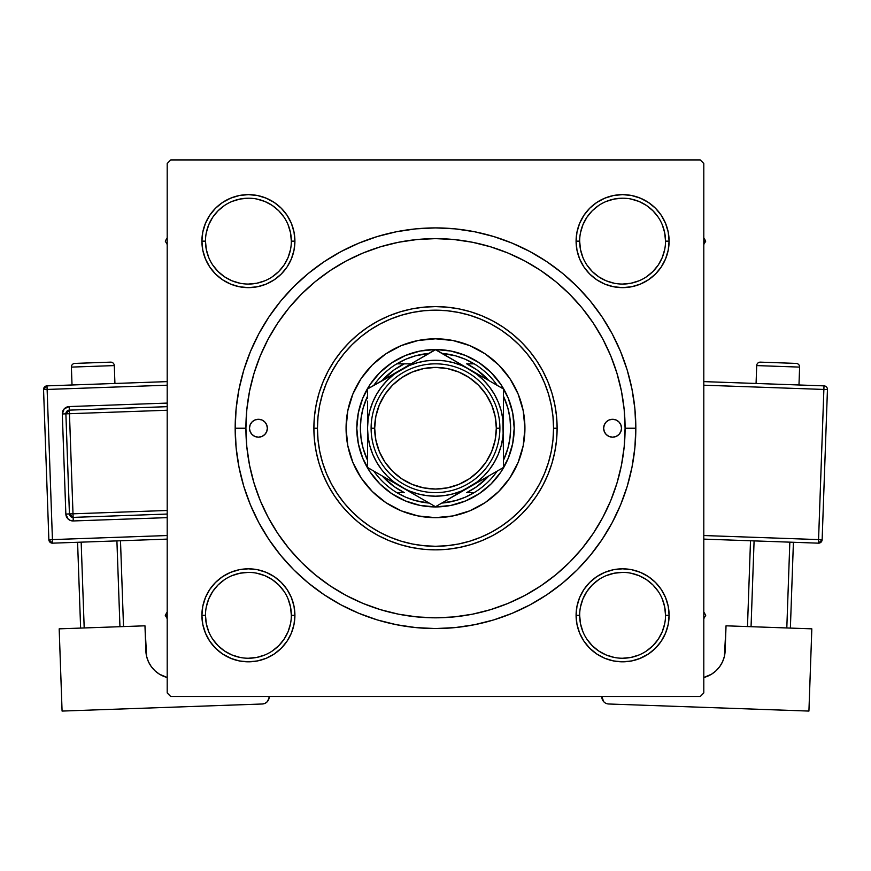 <?xml version="1.0" encoding="UTF-8"?>
<svg xmlns="http://www.w3.org/2000/svg" width="871" height="871" viewBox="0 0 871 871"><rect width="100%" height="100%" fill="white"/><g stroke="black" fill="none" stroke-linecap="round" stroke-linejoin="round"><path stroke-width="1.31" d="M291.339 615.34L291.339 615.318A42.929 42.929 0 0 0 248.409 572.389A42.929 42.929 0 0 0 205.48 615.318L201.898 615.318A46.501 46.501 0 0 1 248.409 568.817A46.501 46.501 0 0 1 294.91 615.318L291.339 615.318A42.929 42.929 0 0 1 248.409 658.247A42.929 42.929 0 0 1 205.48 615.318A42.929 42.929 0 0 1 248.409 572.389A42.929 42.929 0 0 1 291.339 615.318L290.511 606.945L288.061 598.889M205.48 241.125L205.48 241.136A42.929 42.929 0 0 0 248.409 284.066A42.929 42.929 0 0 0 291.339 241.136A42.929 42.929 0 0 0 248.409 198.207A42.929 42.929 0 0 0 205.48 241.136L201.898 241.136A46.501 46.501 0 0 1 248.409 194.625A46.501 46.501 0 0 1 294.91 241.136L291.339 241.136A42.929 42.929 0 0 1 248.409 284.066A42.929 42.929 0 0 1 205.48 241.136A42.929 42.929 0 0 1 248.409 198.207A42.929 42.929 0 0 1 291.339 241.136L290.511 232.764L288.061 224.707M579.661 241.125L579.661 241.136A42.929 42.929 0 0 0 622.591 284.066A42.929 42.929 0 0 0 665.52 241.136A42.929 42.929 0 0 0 622.591 198.207A42.929 42.929 0 0 0 579.661 241.136L576.09 241.136A46.501 46.501 0 0 1 622.591 194.625A46.501 46.501 0 0 1 669.102 241.136L665.52 241.136A42.929 42.929 0 0 1 622.591 284.066A42.929 42.929 0 0 1 579.661 241.136A42.929 42.929 0 0 1 622.591 198.207A42.929 42.929 0 0 1 665.52 241.136L664.693 232.764L662.254 224.707M665.52 615.34L665.52 615.318A42.929 42.929 0 0 0 622.591 572.389A42.929 42.929 0 0 0 579.661 615.318L576.09 615.318A46.501 46.501 0 0 1 622.591 568.817A46.501 46.501 0 0 1 669.102 615.318L665.52 615.318A42.929 42.929 0 0 1 622.591 658.247A42.929 42.929 0 0 1 579.661 615.318A42.929 42.929 0 0 1 622.591 572.389A42.929 42.929 0 0 1 665.52 615.318L664.693 606.945L662.254 598.889M635.83 428.227L625.095 428.227L635.83 428.227L634.861 408.597L631.976 389.141L627.207 370.077L620.577 351.568L612.171 333.789L602.068 316.935L590.353 301.137L577.157 286.57L562.59 273.374L546.792 261.659L529.938 251.556L512.159 243.151L493.65 236.52L474.586 231.751L455.141 228.866L435.5 227.897L415.859 228.866L396.414 231.751L377.35 236.52L358.841 243.151L341.062 251.556L324.208 261.659L308.41 273.374L293.843 286.57L280.647 301.137L268.932 316.935L258.829 333.789L250.423 351.568L243.793 370.077L239.024 389.141L236.139 408.597L235.17 428.227A200.33 200.33 0 0 1 435.5 227.897A200.33 200.33 0 0 1 635.83 428.227A200.33 200.33 0 0 1 435.5 628.557A200.33 200.33 0 0 1 235.17 428.227L236.139 447.868L239.024 467.313L243.793 486.377L250.423 504.886L258.829 522.665L268.932 539.519L280.647 555.317L293.843 569.884L308.41 583.08L324.208 594.795L341.062 604.899L358.841 613.304L377.35 619.934L396.414 624.703L415.859 627.588L435.5 628.557L455.141 627.588L474.586 624.703L493.65 619.934L512.159 613.304L529.938 604.899L546.792 594.795L562.59 583.08L577.157 569.884L590.353 555.317L602.068 539.519L612.171 522.665L620.577 504.886L627.207 486.377L631.976 467.313L634.861 447.868L635.83 428.227M245.905 428.227L235.17 428.227L236.139 447.868L235.17 428.227L245.905 428.227A189.595 189.595 0 0 1 435.5 238.632A189.595 189.595 0 0 1 625.095 428.227A189.595 189.595 0 0 1 435.5 617.822A189.595 189.595 0 0 1 245.905 428.227L246.82 446.812L249.542 465.212L254.071 483.263L260.331 500.781L268.29 517.603L277.86 533.564L288.943 548.501L301.431 562.296L315.226 574.784L330.272 585.943L346.125 595.437L362.946 603.396L380.464 609.656L398.515 614.186L416.915 616.908L435.5 617.822L454.085 616.908L472.485 614.186L490.536 609.656L508.054 603.396L524.875 595.437L540.837 585.867L555.774 574.784L569.569 562.296L582.057 548.501L593.216 533.455L602.71 517.603L610.669 500.781L616.929 483.263L621.458 465.212L624.18 446.812L625.095 428.227L624.18 409.642L621.458 391.242L616.929 373.191L610.669 355.673L602.71 338.852L593.14 322.891L582.057 307.953L569.569 294.158L555.774 281.671L540.728 270.511L524.875 261.017L508.054 253.058L490.536 246.798L472.485 242.269L454.085 239.547L435.5 238.632L416.915 239.547L398.515 242.269L380.464 246.798L362.946 253.058L346.125 261.017L330.163 270.587L315.226 281.671L301.431 294.158L288.943 307.953L277.784 322.999L268.29 338.852L260.331 355.673L254.071 373.191L249.542 391.242L246.82 409.642L245.905 428.227M700.219 159.926L170.781 159.926L700.219 159.926L703.801 163.508L703.801 692.946L703.801 163.508L700.219 159.926M167.199 692.946L167.199 163.508L170.781 159.926L167.199 163.508L167.199 692.946L170.781 696.528L167.199 692.946M700.219 696.528L170.781 696.528L700.219 696.528L703.801 692.946L700.219 696.528M205.447 223.335L202.791 232.067L205.447 223.335L202.791 232.067L201.898 241.136L202.791 250.206L205.447 258.927L209.737 266.972L215.518 274.017L222.573 279.798L230.608 284.098L239.329 286.744L248.409 287.637L257.478 286.744L266.199 284.098L274.245 279.798L281.289 274.017L287.071 266.972L291.371 258.927L294.017 250.206L294.91 241.136L294.017 232.067L291.371 223.335L287.071 215.3L281.289 208.245L274.245 202.464L266.199 198.174L257.478 195.518L248.409 194.625L239.329 195.518L230.608 198.174L222.573 202.464L215.518 208.245L209.737 215.3L205.447 223.335L202.791 232.067L201.898 241.136L202.791 250.206L205.447 258.927L209.737 266.972L215.518 274.017L222.573 279.798L215.518 274.017L222.573 279.798L215.518 274.017L209.737 266.972L215.518 274.017M239.329 569.71L230.608 572.356L239.329 569.71L230.608 572.356L222.573 576.656L215.518 582.438L209.737 589.482L205.447 597.528L202.791 606.249L201.898 615.318L202.791 624.398L205.447 633.119L209.737 641.154L215.518 648.209L222.573 653.99L232.045 658.857L239.329 660.937L248.409 661.829L257.478 660.937L266.199 658.291L274.245 653.99L281.289 648.209L287.071 641.154L291.371 633.119L294.017 624.398L294.91 615.318L294.017 606.249L291.371 597.528L287.071 589.482L281.289 582.438L274.245 576.656L266.199 572.356L257.478 569.71L248.409 568.817L239.329 569.71L230.608 572.356L222.573 576.656L215.518 582.438L209.737 589.482L205.447 597.528L202.791 606.249L201.898 615.318L202.791 624.398L205.447 633.119L209.737 641.154L215.518 648.209L222.573 653.99M274.223 654.001L273.679 654.361M576.983 250.206L579.629 258.927L576.983 250.206L579.629 258.927L583.929 266.972L589.711 274.017L596.755 279.798L604.801 284.098L613.522 286.744L622.591 287.637L631.671 286.744L640.392 284.098L648.427 279.798L655.482 274.017L661.263 266.972L665.553 258.927L668.209 250.206L669.102 241.136L668.209 232.067L665.553 223.335L661.263 215.3L655.482 208.245L648.427 202.464L640.392 198.174L631.671 195.518L622.591 194.625L613.522 195.518L604.801 198.174L596.755 202.464L589.711 208.245L583.929 215.3L579.629 223.335L576.983 232.067L576.09 241.136L576.983 250.206L579.629 258.927L583.929 266.972L589.711 274.017L596.755 279.798M576.983 624.398L579.629 633.119L576.983 624.398L579.629 633.119L583.929 641.154L589.711 648.209L596.755 653.99L604.801 658.291L613.522 660.937L622.591 661.829L631.671 660.937L640.392 658.291L648.427 653.99L655.482 648.209L661.263 641.154L665.553 633.119L668.209 624.398L669.102 615.318L668.209 606.249L665.553 597.528L661.263 589.482L655.482 582.438L648.427 576.656L640.392 572.356L631.671 569.71L622.591 568.817L613.522 569.71L604.801 572.356L596.755 576.656L589.711 582.438L583.929 589.482L579.629 597.528L576.983 606.249L576.09 615.318L576.983 624.398L579.629 633.119L583.929 641.154L589.711 648.209L596.755 653.99L589.711 648.209L596.755 653.99L589.711 648.209L583.929 641.154L589.711 648.209M604.801 658.291L613.522 660.937L622.591 661.829L631.671 660.937L638.955 658.857L648.427 653.99L655.482 648.209L661.263 641.154M631.671 286.744L640.392 284.098L631.671 286.744L640.392 284.098L648.427 279.798L655.482 274.017L661.263 266.972L665.553 258.927L668.209 250.206L669.102 241.136L668.209 232.067L665.553 223.335L661.263 215.3L655.482 208.245L648.427 202.464M640.392 198.174L631.671 195.518L640.392 198.174L631.671 195.518L622.591 194.625L613.522 195.518L604.801 198.174L596.755 202.464L589.711 208.245L583.929 215.3L589.711 208.245L583.929 215.3L589.711 208.245L596.755 202.464L589.711 208.245M294.017 232.067L291.371 223.335L294.017 232.067L291.371 223.335L287.071 215.3L281.289 208.245L274.245 202.464L281.289 208.245L274.245 202.464L266.199 198.174L257.478 195.518L248.409 194.625L239.329 195.518L230.608 198.174L222.573 202.464L215.518 208.245L209.737 215.3M257.478 286.744L266.199 284.098L257.478 286.744L266.199 284.098L274.245 279.798L281.289 274.017L287.071 266.972M294.017 606.249L291.371 597.528L294.017 606.249L291.371 597.528L287.071 589.482L281.289 582.438L274.245 576.656M230.608 658.291L239.329 660.937L248.409 661.829L257.478 660.937L266.199 658.291L274.245 653.99L281.289 648.209L287.071 641.154L281.289 648.209L287.071 641.154L281.289 648.209L274.245 653.99L281.289 648.209M665.553 633.119L668.209 624.398L665.553 633.119L668.209 624.398L669.102 615.318L668.209 606.249L665.553 597.528L661.263 589.482L655.482 582.438L648.427 576.656L655.482 582.438L648.427 576.656L655.482 582.438L661.263 589.482L655.482 582.438M613.522 569.71L604.801 572.356L613.522 569.71L604.801 572.356L596.755 576.656L589.711 582.438L583.929 589.482M579.629 633.119L583.929 641.154L579.629 633.119M640.392 658.291L648.427 653.99L655.482 648.209L648.427 653.99L640.392 658.291M669.102 615.318L668.209 606.249L669.102 615.318A46.501 46.501 0 0 1 622.591 661.829A46.501 46.501 0 0 1 576.09 615.318L579.661 615.318A42.929 42.929 0 0 0 622.591 658.247A42.929 42.929 0 0 0 665.52 615.318L669.102 615.318L668.209 624.398L669.102 615.318L668.209 606.249L665.553 597.528L661.633 590.048M604.801 572.356L596.755 576.656L589.711 582.438L596.755 576.656L604.801 572.356M579.629 258.927L583.929 266.972L589.711 274.017L583.929 266.972L579.629 258.927M655.482 274.017L648.427 279.798L640.392 284.098L648.427 279.798L655.482 274.017L661.263 266.972L655.482 274.017L661.263 266.972L665.553 258.927L668.209 250.206L669.102 241.136L668.209 232.067L665.553 223.335L661.263 215.3L655.482 208.245L661.263 215.3L665.553 223.335L668.209 232.067L669.102 241.136L668.209 232.067M622.591 194.625L631.671 195.518L622.591 194.625L613.522 195.518L604.801 198.174L596.755 202.464L604.801 198.174L613.522 195.518L622.591 194.625L613.522 195.518M291.339 241.136L294.91 241.136A46.501 46.501 0 0 1 248.409 287.637A46.501 46.501 0 0 1 201.898 241.136L202.791 232.067L201.898 241.136L202.791 250.206L205.447 258.927L209.367 266.406M266.199 284.098L274.245 279.798L281.289 274.017L274.245 279.798L266.199 284.098M281.289 208.245L287.071 215.3L291.371 223.335L287.071 215.3L281.289 208.245L274.245 202.464L266.199 198.174L257.478 195.518L248.409 194.625L239.329 195.518L230.608 198.174L222.573 202.464L215.518 208.245L222.573 202.464L230.608 198.174L239.329 195.518L248.409 194.625L239.329 195.518M201.898 615.318L205.48 615.318A42.929 42.929 0 0 0 248.409 658.247A42.929 42.929 0 0 0 291.339 615.318L294.91 615.318A46.501 46.501 0 0 1 248.409 661.829A46.501 46.501 0 0 1 201.898 615.318L202.791 606.249L205.447 597.528L202.791 606.249L201.898 615.318L202.791 624.398L205.447 633.119L209.737 641.154L215.518 648.209L209.737 641.154L205.447 633.119L202.791 624.398L201.898 615.318L202.791 624.398M291.371 597.528L287.071 589.482L281.289 582.438L287.071 589.482L291.371 597.528M215.518 582.438L222.573 576.656L230.608 572.356L222.573 576.656L215.518 582.438L209.737 589.482L215.518 582.438L209.737 589.482L205.447 597.528M258.829 522.665L268.932 539.519L258.829 522.665M415.859 627.588L435.5 628.557L455.141 627.588L435.5 628.557L415.859 627.588M529.938 604.899L546.792 594.795L529.938 604.899M612.171 333.789L602.068 316.935L612.171 333.789M455.141 228.866L435.5 227.897L415.859 228.866L435.5 227.897L455.141 228.866M341.062 251.556L324.208 261.659L341.062 251.556M236.139 408.597L235.17 428.227L236.139 408.597M665.553 258.927L668.209 250.206L669.102 241.136A46.501 46.501 0 0 1 622.591 287.637A46.501 46.501 0 0 1 576.09 241.136L579.661 241.136L580.489 249.509L582.939 257.566M668.209 606.249L665.553 597.528L661.263 589.482M266.199 198.174L257.478 195.518L248.409 194.625M202.791 250.206L201.898 241.136L202.791 250.206L205.447 258.927L209.737 266.972M284.088 639.183L278.764 645.672L272.253 651.018M240.037 657.42L231.98 654.981L224.555 651.018L218.055 645.672L212.72 639.183M212.72 591.463L218.055 584.964L224.566 579.618M256.782 573.216L264.838 575.666L272.253 579.629L278.764 584.964L284.098 591.474M658.28 639.183L652.945 645.672L646.445 651.018M614.218 657.42L606.162 654.981L598.747 651.018L592.236 645.672L586.912 639.183M580.489 606.945L582.939 598.889L586.902 591.474L592.236 584.964L598.758 579.618M630.963 573.216L639.02 575.666L646.445 579.629L652.945 584.964L658.28 591.463M658.28 264.991L652.945 271.491L646.445 276.826M614.218 283.238L606.162 280.8L598.747 276.826L592.236 271.491L586.891 264.969M580.489 232.764L582.939 224.707L586.902 217.282L592.236 210.782L598.747 205.436M630.963 199.034L639.02 201.473L646.445 205.436L652.945 210.782L658.28 217.271M290.511 249.509L288.061 257.566L284.098 264.98L278.764 271.491L272.253 276.826M240.037 283.238L231.98 280.8L224.555 276.826L218.055 271.491L212.72 264.991M212.72 217.271L218.055 210.782L224.555 205.436M256.782 199.034L264.838 201.473L272.253 205.436L278.764 210.782L284.109 217.293M579.661 615.318L580.489 623.69L582.939 631.747M622.58 658.247L630.963 657.42L639.02 654.981M658.291 639.172L662.254 631.747L664.693 623.69M622.602 572.389L614.218 573.216L606.162 575.666M205.48 615.318L206.307 623.69L208.746 631.747M248.398 658.247L256.782 657.42L264.838 654.981M284.098 639.172L288.061 631.747L290.511 623.69M248.42 572.389L240.037 573.216L231.98 575.666M212.709 591.474L208.746 598.889L206.307 606.945M201.898 241.136L205.48 241.136L206.307 249.509L208.746 257.566M248.398 284.066L256.782 283.238L264.838 280.8M248.42 198.207L240.037 199.034L231.98 201.473M212.709 217.282L208.746 224.707L206.307 232.764M622.58 284.066L630.963 283.238L639.02 280.8M658.291 264.98L662.254 257.566L664.693 249.509M622.602 198.207L614.218 199.034L606.162 201.473M665.52 241.136L669.102 241.136M603.636 428.227A8.939 8.939 0 0 1 612.574 419.289A8.939 8.939 0 0 1 621.524 428.227L620.838 431.646L618.9 434.553L616.004 436.491L612.574 437.166L609.156 436.491L606.249 434.553L604.311 431.646L603.636 428.227L604.311 424.808L606.249 421.902L609.156 419.964L612.574 419.289L616.004 419.964L618.9 421.902L620.838 424.808L621.524 428.227A8.939 8.939 0 0 1 612.574 437.166A8.939 8.939 0 0 1 603.636 428.227L603.81 426.485M249.476 428.227A8.939 8.939 0 0 1 258.426 419.289A8.939 8.939 0 0 1 267.364 428.227L266.689 431.646L264.751 434.553L261.844 436.491L258.426 437.166L254.996 436.491L252.1 434.553L250.162 431.646L249.476 428.227L250.162 424.808L252.1 421.902L254.996 419.964L258.426 419.289L261.844 419.964L264.751 421.902L266.689 424.808L267.364 428.227A8.939 8.939 0 0 1 258.426 437.166A8.939 8.939 0 0 1 249.476 428.227M361.106 378.58A89.43 89.43 0 0 0 346.07 428.227A89.43 89.43 0 0 1 435.5 338.797A89.43 89.43 0 0 1 524.93 428.227A89.43 89.43 0 0 0 509.894 378.58M509.829 378.493A89.43 89.43 0 0 0 498.756 365.003L509.862 378.537L518.125 394.008L523.21 410.785L524.93 428.227L523.21 445.68L518.125 462.447L509.862 477.918L498.735 491.462L485.191 502.589L469.719 510.852L452.953 515.937L435.5 517.657L418.047 515.937L401.281 510.852L385.809 502.589L372.265 491.462L361.138 477.918L352.875 462.447L347.79 445.68L346.07 428.227L347.79 410.785L352.875 394.008L361.138 378.537L372.265 364.993A89.43 89.43 0 0 0 361.171 378.493M498.724 364.971A89.43 89.43 0 0 0 485.234 353.898M485.147 353.833A89.43 89.43 0 0 0 452.964 340.517L469.719 345.602L485.191 353.866L498.735 364.993M452.931 340.507A89.43 89.43 0 0 0 418.069 340.507M372.265 364.993L385.809 353.866L401.281 345.602L418.047 340.517A89.43 89.43 0 0 0 385.853 353.833M385.766 353.898A89.43 89.43 0 0 0 372.276 364.971M557.124 428.227L553.553 428.227A118.053 118.053 0 0 1 435.5 546.28A118.053 118.053 0 0 1 317.447 428.227L313.876 428.227A121.624 121.624 0 0 0 435.5 549.851A121.624 121.624 0 0 0 557.124 428.227A121.624 121.624 0 0 1 435.5 549.851A121.624 121.624 0 0 1 313.876 428.227L314.453 416.305L316.206 404.503L319.113 392.919L323.13 381.683L328.236 370.894L334.366 360.659L341.476 351.067L349.5 342.227L358.34 334.203L367.932 327.093L378.166 320.964L388.956 315.857L400.192 311.84L411.776 308.933L423.578 307.18L435.5 306.603L447.422 307.18L459.224 308.933L470.808 311.84L482.044 315.857L492.834 320.964L503.068 327.093L512.66 334.203L521.5 342.227L529.524 351.067L536.634 360.659L542.764 370.894L547.87 381.683L551.887 392.919L554.794 404.503L556.547 416.305L557.124 428.227L556.547 440.149L554.794 451.951L551.887 463.535L547.87 474.771L542.764 485.561L536.634 495.806L529.524 505.387L521.5 514.228L512.66 522.252L503.068 529.361L492.834 535.491L482.044 540.597L470.808 544.615L459.224 547.521L447.422 549.274L435.5 549.851L423.578 549.274L411.776 547.521L400.192 544.615L388.956 540.597L378.166 535.491L367.932 529.361L358.34 522.252L349.5 514.228L341.476 505.387L334.366 495.806L328.236 485.561L323.13 474.771L319.113 463.535L316.206 451.951L314.453 440.149L313.876 428.227A121.624 121.624 0 0 1 435.5 306.603A121.624 121.624 0 0 1 557.124 428.227A121.624 121.624 0 0 0 435.5 306.603A121.624 121.624 0 0 0 313.876 428.227L317.447 428.227L318.013 439.801L319.722 451.254L322.531 462.501L326.44 473.399L331.383 483.873L337.349 493.813L344.241 503.122L352.026 511.702L360.605 519.486L369.914 526.378L379.854 532.344L390.328 537.287L401.226 541.196L412.473 544.005L423.927 545.714L435.5 546.28L447.073 545.714L458.527 544.005L469.774 541.196L480.672 537.287L491.146 532.344L501.086 526.378L510.395 519.486L518.974 511.702L526.759 503.122L533.651 493.813L539.617 483.873L544.56 473.399L548.469 462.501L551.278 451.254L552.987 439.801L553.553 428.227L552.987 416.654L551.278 405.2L548.469 393.964L544.56 383.055L539.617 372.581L533.651 362.641L526.759 353.332L518.974 344.753L510.395 336.968L501.086 330.076L491.146 324.121L480.672 319.167L469.774 315.258L458.527 312.449L447.073 310.74L435.5 310.174L423.927 310.74L412.473 312.449L401.226 315.258L390.328 319.167L379.854 324.121L369.914 330.076L360.605 336.968L352.026 344.753L344.241 353.332L337.349 362.641L331.383 372.581L326.44 383.055L322.531 393.964L319.722 405.2L318.013 416.654L317.447 428.227A118.053 118.053 0 0 1 435.5 310.174A118.053 118.053 0 0 1 553.553 428.227L557.124 428.227M616.929 373.191L610.669 355.673L616.929 373.191M380.464 246.798L362.946 253.058L380.464 246.798M254.071 483.263L260.331 500.781L254.071 483.263M490.536 609.656L508.054 603.396L490.536 609.656M418.047 340.517L435.5 338.797L452.953 340.517M356.794 428.227L358.308 412.876L362.793 398.112L370.066 384.503L379.854 372.581L391.776 362.793L405.385 355.52L420.149 351.035L435.5 349.521L450.851 351.035L465.615 355.52L479.224 362.793L491.146 372.581L500.934 384.503L508.207 398.112L512.692 412.876L514.206 428.227L512.692 443.579L508.207 458.342L500.934 471.951L491.146 483.873L479.224 493.661L465.615 500.934L450.851 505.42L435.5 506.933L420.149 505.42L405.385 500.934L391.776 493.661L379.854 483.873L370.066 471.951L362.793 458.342L358.308 443.579L356.794 428.227M509.894 477.874A89.43 89.43 0 0 0 524.93 428.227A89.43 89.43 0 0 1 435.5 517.657A89.43 89.43 0 0 1 346.07 428.227A89.43 89.43 0 0 0 361.106 477.874M361.171 477.961A89.43 89.43 0 0 0 372.244 491.451M372.276 491.484A89.43 89.43 0 0 0 385.766 502.556M385.853 502.621A89.43 89.43 0 0 0 418.036 515.937M418.069 515.948A89.43 89.43 0 0 0 452.931 515.948M452.964 515.937A89.43 89.43 0 0 0 485.147 502.621M485.234 502.556A89.43 89.43 0 0 0 498.724 491.484M498.756 491.451A89.43 89.43 0 0 0 509.829 477.961M250.162 424.808L249.65 426.485M249.65 429.969L250.162 431.646M267.19 429.969L267.364 428.227M621.35 426.485L620.838 424.808M620.838 431.646L621.35 429.969M703.801 618.671L705.728 615.318L703.801 611.975L705.728 615.318L703.801 618.671M603.2 657.594L596.777 654.001L603.2 657.594M165.272 615.318L167.199 618.671L165.272 615.318L167.199 615.318L165.272 615.318L167.199 611.975L165.272 615.318M705.728 241.136L703.801 237.794L705.728 241.136L703.801 241.136L705.728 241.136L703.801 244.479L705.728 241.136M596.777 202.453L597.321 202.094M167.199 237.794L165.272 241.136L167.199 244.479L165.272 241.136L167.199 237.794M367.529 460.226A75.124 75.124 0 0 1 367.529 396.229L363.109 408.151L361.062 418.091L360.376 428.227L361.062 438.363L363.109 448.304L367.529 460.226M429.229 503.09A75.124 75.124 0 0 1 396.806 492.616L405.842 497.254L415.423 500.618L429.229 503.09M435.5 506.933L435.5 506.933A78.706 78.706 0 0 1 356.794 428.227A78.706 78.706 0 0 1 435.5 349.521A78.706 78.706 0 0 0 356.794 428.227A78.706 78.706 0 0 0 435.5 506.933A78.706 78.706 0 0 0 514.206 428.227A78.706 78.706 0 0 0 435.5 349.521A78.706 78.706 0 0 1 514.206 428.227A78.706 78.706 0 0 1 435.5 506.933M469.513 369.38L435.5 349.521L410.328 364.274M396.806 363.838A75.124 75.124 0 0 1 429.229 353.365L415.423 355.836L405.842 359.2L396.806 363.838A75.124 75.124 0 0 0 373.801 385.363A75.124 75.124 0 0 1 396.806 363.838L404.318 363.838L394.03 369.925L382.162 380.54A71.542 71.542 0 0 1 404.318 363.838L396.806 363.838M474.194 363.838L465.158 359.2L455.577 355.836L441.771 353.365A75.124 75.124 0 0 1 474.194 363.838L466.682 363.838A71.542 71.542 0 0 1 488.827 380.54L476.97 369.925L466.682 363.838L474.194 363.838A75.124 75.124 0 0 1 497.199 385.363A75.124 75.124 0 0 0 474.194 363.838M503.471 460.226L507.891 448.304L509.938 438.363L510.624 428.227L509.938 418.091L507.891 408.151L503.471 396.229A75.124 75.124 0 0 1 503.471 460.226M441.771 503.09L455.577 500.618L465.158 497.254L474.194 492.616A75.124 75.124 0 0 1 441.771 503.09M411.09 363.838L404.318 363.838L411.09 363.838M382.162 475.914L394.03 486.53L404.318 492.616L396.806 492.616A75.124 75.124 0 0 1 373.801 471.091A75.124 75.124 0 0 0 396.806 492.616L404.318 492.616A71.542 71.542 0 0 1 382.173 475.925M488.827 475.925A71.542 71.542 0 0 1 466.682 492.616L474.194 492.616A75.124 75.124 0 0 0 497.199 471.091A75.124 75.124 0 0 1 474.194 492.616L466.682 492.616L476.97 486.53L488.838 475.914M499.889 428.227L496.318 428.227A60.818 60.818 0 0 1 435.5 489.045A60.818 60.818 0 0 1 374.682 428.227L371.111 428.227A64.389 64.389 0 0 0 435.5 492.616A64.389 64.389 0 0 0 499.889 428.227A64.389 64.389 0 0 1 435.5 492.616A64.389 64.389 0 0 1 371.111 428.227A64.389 64.389 0 0 1 435.5 363.838A64.389 64.389 0 0 1 499.889 428.227A64.389 64.389 0 0 0 435.5 363.838A64.389 64.389 0 0 0 371.111 428.227L374.682 428.227L375.858 440.095L379.31 451.505L384.938 462.011L392.494 471.233L401.716 478.789L412.223 484.418L423.633 487.869L435.5 489.045L447.367 487.869L458.777 484.418L469.284 478.789L478.506 471.233L486.062 462.011L491.69 451.505L495.142 440.095L496.318 428.227L495.142 416.36L491.69 404.95L486.062 394.443L478.506 385.222L469.284 377.666L458.777 372.048L447.367 368.585L435.5 367.41L423.633 368.585L412.223 372.048L401.716 377.666L392.494 385.222L384.938 394.443L379.31 404.95L375.858 416.36L374.682 428.227A60.818 60.818 0 0 1 435.5 367.41A60.818 60.818 0 0 1 496.318 428.227L499.889 428.227M367.529 426.768L367.529 467.466L435.5 506.715L503.471 467.466L503.471 388.989L478.277 374.443M367.529 401.128L367.529 418.015M426.648 360.834L417.906 362.576L409.49 365.428L367.529 388.989L367.529 398.341L367.529 388.989L367.529 398.341L367.529 388.989L410.306 364.285L394.128 374.301L387.443 380.17L381.574 386.855L376.642 394.247L372.701 402.217L369.848 410.633L368.106 419.387M426.344 355.03L401.52 369.369A67.971 67.971 0 0 1 469.48 369.369L461.51 365.428L453.094 362.576L444.352 360.834M430.448 352.657L392.723 374.443M494.314 383.697L469.48 369.369A67.971 67.971 0 0 1 503.471 428.227L503.471 438.44M498.419 386.071L435.5 349.739L426.703 354.824M503.471 429.686L503.471 438.396M503.471 455.174L502.883 419.354L501.152 410.633L498.299 402.217L494.358 394.247L489.426 386.855L483.557 380.17L476.873 374.301L460.694 364.285M469.436 487.118L460.694 492.169M443.644 502.012L476.873 482.153L483.557 476.285L489.426 469.6L494.358 462.207L498.299 454.237L501.152 445.821L502.894 437.079L503.471 428.227A67.971 67.971 0 0 1 401.52 487.085L392.723 482.011M440.421 503.874L503.471 467.466L503.471 445.375M401.466 487.063L409.49 491.026L417.906 493.879L426.648 495.621L435.533 496.198M375.651 472.158L401.52 487.085A67.971 67.971 0 0 1 367.529 428.227L367.529 418.058M372.581 470.384L435.5 506.715L443.589 502.034M392.592 374.519L387.595 377.404L392.581 374.519M383.959 379.506L376.686 383.697L383.959 379.506M460.563 364.209L455.566 361.323L460.53 364.198M451.929 359.222L444.656 355.03L451.918 359.222M503.471 401.128L503.471 388.989L495.37 384.318M478.408 481.935L483.405 479.05L478.419 481.935M487.041 476.949L494.303 472.757L487.041 476.949M498.419 470.384L495.381 472.136L498.419 470.384M503.471 458.146L503.471 467.466L503.471 458.146M410.437 492.246L415.434 495.131L410.448 492.246M426.333 501.413L419.103 497.243L426.333 501.413M430.579 503.874L427.411 502.034L430.579 503.874M367.529 455.174L367.529 458.113M435.467 496.198L444.373 495.61L453.094 493.879L461.51 491.026L478.277 482.011M489.404 469.621L494.358 462.207M381.596 386.833L376.642 394.247M368.117 419.354L367.529 428.227L368.117 437.1L369.848 445.821L372.701 454.237L376.642 462.207L381.574 469.6L387.443 476.285L394.128 482.153L410.306 492.169M367.529 445.375L367.529 438.44M494.663 383.904L495.359 384.296M503.471 411.079L503.471 418.015M367.529 408.009L367.529 428.227A67.971 67.971 0 0 1 401.52 369.369M367.529 411.079L367.529 408.042M444.373 360.844L435.5 360.256L426.627 360.844M367.529 438.396L367.529 467.466L375.63 472.147M503.471 418.058L503.471 388.989M367.529 458.146L367.529 467.466M384.938 462.011L392.494 471.233M469.284 478.789L478.506 471.233M486.062 394.443L478.506 385.222M401.716 377.666L392.494 385.222M71.389 367.105L114.297 365.591A3.582 3.582 0 0 0 110.595 362.14L74.841 363.403A3.582 3.582 0 0 0 71.389 367.105L72.021 384.982L71.389 367.105A3.582 3.582 0 0 1 74.841 363.403L110.595 362.14A3.582 3.582 0 0 1 114.297 365.591L71.389 367.105M114.928 383.469L114.297 365.591L114.928 383.469M167.199 535.534L52.434 539.595L47.121 389.446L167.199 385.2L47.121 389.446L47.001 385.864L47.121 389.446L43.55 389.566L48.863 539.715L52.434 539.595L47.121 389.446L43.55 389.566A3.582 3.582 0 0 1 47.001 385.864L43.55 389.566L48.863 539.715L52.565 543.166L167.199 539.116L52.565 543.166L52.434 539.595L52.565 543.166A3.582 3.582 0 0 1 48.863 539.715L167.199 535.534M167.199 403.088L69.212 406.561L64.225 408.826L62.309 413.965L65.848 514.064L68.123 519.04L70.497 520.51L73.251 520.956L167.199 517.635L73.251 520.956L73.131 517.385L167.199 514.053L73.131 517.385L73.001 513.814L167.199 510.482L73.001 513.814L69.462 413.703L73.131 517.385A3.582 3.582 0 0 1 69.43 513.934L73.001 513.814L69.43 513.934L73.131 517.385L73.251 520.956A7.153 7.153 0 0 1 65.848 514.064L69.43 513.934L65.848 514.064L62.309 413.965A7.153 7.153 0 0 1 69.212 406.561L167.199 403.088M146.6 656.396L144.967 625.813L59.174 628.84L144.967 625.813L145.86 650.833L146.6 656.396L148.418 661.699L151.238 666.555L154.951 670.768L159.404 674.165L167.199 677.507L159.404 674.165L154.951 670.768L151.238 666.555L148.418 661.699M62.081 711.074L59.174 628.84L62.081 711.074L262.28 703.997L62.081 711.074M269.172 696.528L268.725 699.348L267.266 701.721L265.002 703.354L262.28 703.997A7.153 7.153 0 0 0 269.183 696.593L269.172 696.528M267.266 701.721L269.095 697.987M167.199 677.507A28.623 28.623 0 0 1 145.86 650.833M77.584 542.285L80.622 628.089L77.584 542.285M116.91 540.891L119.948 626.695L116.91 540.891M84.193 627.958L81.166 542.154L84.193 627.958M123.519 626.565L120.492 540.771L123.519 626.565M167.199 381.618L47.001 385.864L167.199 381.618M65.88 413.834L69.43 513.934L65.88 413.834L167.199 410.252L65.88 413.834A3.582 3.582 0 0 1 69.332 410.132L69.462 413.703L69.332 410.132L65.88 413.834L62.309 413.965L65.88 413.834M167.199 406.67L69.332 410.132L69.212 406.561L69.332 410.132L167.199 406.67M756.703 365.591A3.582 3.582 0 0 1 760.405 362.14L796.159 363.403A3.582 3.582 0 0 1 799.611 367.105L798.979 384.982L799.611 367.105L756.703 365.591L756.072 383.469L756.703 365.591L799.611 367.105A3.582 3.582 0 0 0 796.159 363.403L760.405 362.14A3.582 3.582 0 0 0 756.703 365.591M811.826 628.84L726.033 625.813L811.826 628.84L808.919 711.074L608.72 703.997L808.919 711.074L811.826 628.84M722.582 661.699L719.762 666.555L722.582 661.699L724.4 656.396L726.033 625.813L725.14 650.833A28.623 28.623 0 0 1 703.801 677.507L711.596 674.165L716.049 670.768L719.762 666.555L716.049 670.768M601.817 696.593L603.734 701.721L601.817 696.593A7.153 7.153 0 0 0 608.72 703.997L607.327 703.801M604.79 702.647L603.734 701.721M789.834 542.154L786.807 627.958L789.834 542.154M751.052 626.695L754.09 540.891L751.052 626.695M790.378 628.089L793.416 542.285L790.378 628.089M750.508 540.771L747.481 626.565L750.508 540.771M823.879 389.446L818.566 539.595L703.801 535.534L822.137 539.715L827.45 389.566A3.582 3.582 0 0 0 823.999 385.864L703.801 381.618L823.999 385.864A3.582 3.582 0 0 1 827.45 389.566L823.879 389.446L823.999 385.864L823.879 389.446L827.45 389.566L822.137 539.715A3.582 3.582 0 0 1 818.435 543.166L703.801 539.116L818.435 543.166L822.137 539.715L818.566 539.595L818.435 543.166L823.879 389.446L703.801 385.2L823.879 389.446"/></g></svg>
